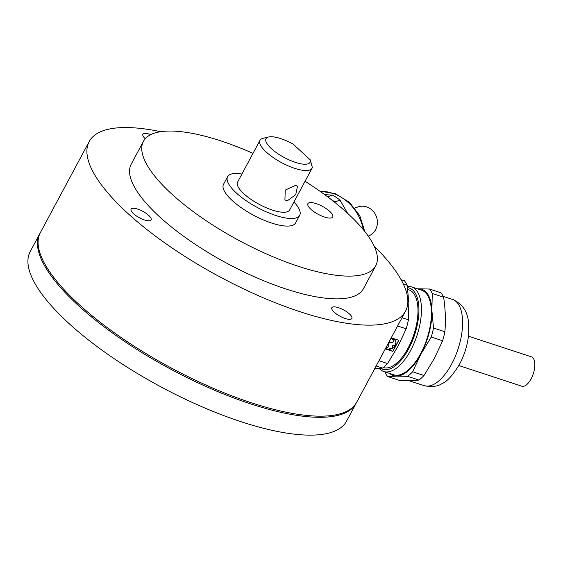 <?xml version="1.0" encoding="UTF-8"?>
<svg xmlns="http://www.w3.org/2000/svg" width="563" height="563" viewBox="0 0 563 563"><rect width="100%" height="100%" fill="white"/><g stroke="black" fill="none" stroke-linecap="round" stroke-linejoin="round"><path stroke-width="0.84" d="M89.214 141.538L40.402 232.568A179.463 57.517 28.2 0 0 46.947 267.608A179.463 57.517 28.2 0 0 211.695 387.618A179.463 57.517 28.2 0 0 356.731 402.179L405.543 311.149A179.463 57.517 -151.8 0 1 260.5 296.588A179.463 57.517 -151.8 0 1 95.759 176.578A179.463 57.517 -151.8 0 1 89.214 141.538A179.463 57.517 -151.8 0 1 160.687 131.7M374.184 246.172A179.463 57.517 -151.8 0 1 398.991 276.109A179.463 57.517 -151.8 0 1 405.543 311.149M145.275 138.716A11.359 3.638 -151.8 0 1 143.305 136.443A11.359 3.638 -151.8 0 1 142.889 134.226A11.359 3.638 -151.8 0 1 150.771 134.62M131.503 211.392A11.359 3.638 -151.8 0 1 131.088 209.176A11.359 3.638 -151.8 0 1 140.264 210.098A11.359 3.638 -151.8 0 1 150.694 217.691A11.359 3.638 -151.8 0 1 151.109 219.908A11.359 3.638 -151.8 0 1 141.925 218.986A11.359 3.638 -151.8 0 1 131.503 211.392M332.254 309.939A11.359 3.638 -151.8 0 1 331.839 307.722A11.359 3.638 -151.8 0 1 341.016 308.644A11.359 3.638 -151.8 0 1 351.446 316.237A11.359 3.638 -151.8 0 1 351.861 318.461A11.359 3.638 -151.8 0 1 342.677 317.539A11.359 3.638 -151.8 0 1 332.254 309.939M305.055 181.272A131.756 42.232 -151.8 0 1 370.89 240.127A131.756 42.232 -151.8 0 1 375.697 265.849L363.494 288.608A131.756 42.232 -151.8 0 1 257.01 277.911A131.756 42.232 -151.8 0 1 136.063 189.801A131.756 42.232 -151.8 0 1 131.256 164.079L143.459 141.32A131.756 42.232 -151.8 0 1 252.998 153.361M375.697 265.849A131.756 42.232 -151.8 0 1 269.213 255.159A131.756 42.232 -151.8 0 1 148.266 167.049A131.756 42.232 -151.8 0 1 143.459 141.32M332.212 214.236A14.082 4.511 28.2 0 0 319.277 204.812A14.082 4.511 28.2 0 0 307.898 203.672A14.082 4.511 28.2 0 0 308.411 206.424A14.082 4.511 28.2 0 0 321.339 215.84A14.082 4.511 28.2 0 0 332.726 216.98A14.082 4.511 28.2 0 0 332.212 214.236M356.414 402.742A179.463 57.517 -151.8 0 1 356.119 403.319A179.463 57.517 -151.8 0 1 304.576 416.409A179.463 57.517 -151.8 0 1 78.011 305.195A179.463 57.517 -151.8 0 1 39.79 233.701A179.463 57.517 -151.8 0 1 40.107 233.138M39.79 233.701L30.233 251.527A179.463 57.517 28.2 0 0 68.454 323.021A179.463 57.517 28.2 0 0 232.477 418.788A179.463 57.517 28.2 0 0 346.562 421.145L356.119 403.319M259.993 140.321L237.621 182.046A29.529 9.465 28.2 0 0 250.816 199.26A29.529 9.465 28.2 0 0 281.19 212.11A29.529 9.465 28.2 0 0 289.671 209.957L312.043 168.231A29.529 9.465 -151.8 0 1 303.563 170.385A29.529 9.465 -151.8 0 1 273.189 157.534A29.529 9.465 -151.8 0 1 259.993 140.321A29.529 9.465 -151.8 0 1 263.041 138.322L268.607 136.985A24.99 8.009 28.2 0 0 274.005 150.884A24.99 8.009 28.2 0 0 302.894 164.114A24.99 8.009 28.2 0 0 310.248 159.836L312.345 167.422A29.529 9.465 -151.8 0 1 312.043 168.231M295.526 185.368L297.524 186.156L295.751 194.608L287.193 200.921L284.92 199.879L285.251 190.104L295.526 185.368M310.248 159.836L293.182 144.163A24.99 8.009 28.2 0 0 273.203 136.851A24.99 8.009 28.2 0 0 268.607 136.985M241.9 174.051A40.888 13.104 28.2 0 0 239.352 173.693A40.888 13.104 28.2 0 0 227.607 176.676L223.539 184.263A40.888 13.104 28.2 0 0 241.816 208.099A40.888 13.104 28.2 0 0 283.872 225.89A40.888 13.104 28.2 0 0 295.617 222.906L299.685 215.319A40.888 13.104 28.2 0 0 293.956 201.969M227.607 176.676A40.888 13.104 28.2 0 0 245.883 200.512A40.888 13.104 28.2 0 0 287.939 218.303A40.888 13.104 28.2 0 0 299.685 215.319M392.39 345.935A2.02 1.675 -31.6 0 1 391.475 348.406L391.538 348.793A6.059 5.025 148.4 0 0 391.574 348.779M391.538 348.793L391.595 348.884A6.059 5.025 148.4 0 0 395.325 345.668A6.059 5.025 148.4 0 0 395.782 344.556L395.346 344.556L395.543 343.486L395.986 343.493A6.059 5.025 148.4 0 0 393.417 339.123L393.206 339.517L392.186 339.179L392.397 338.792A6.059 5.025 148.4 0 0 390.785 338.673M397.253 343.015A40.888 18.713 108.2 0 1 396.556 344.345A40.888 18.713 108.2 0 1 395.838 345.654M407.746 289.473L408.837 289.825A40.888 18.713 108.2 0 1 408.069 348.131A40.888 18.713 108.2 0 1 383.326 367.533L383.276 367.512M407.521 287.7A42.711 19.543 108.2 0 1 408.597 348.99A42.711 19.543 108.2 0 1 380.665 368.258M407.359 286.461A44.526 20.374 108.2 0 1 411.504 286.877A44.526 20.374 108.2 0 1 410.666 350.362A44.526 20.374 108.2 0 1 383.734 371.489A44.526 20.374 108.2 0 1 379.152 368.357M411.504 286.877L421.483 290.156A44.526 20.374 108.2 0 1 420.645 353.634A44.526 20.374 108.2 0 1 393.713 374.768L383.734 371.489M444.89 331.755L433.524 328.018L431.87 310.417L432.271 293.485A49.98 22.872 108.2 0 0 429.527 289.03L440.892 292.76A49.98 22.872 108.2 0 1 443.637 297.222C445.417 309.178 445.833 320.685 444.89 331.755A49.98 22.872 108.2 0 1 442.631 340.756L434.34 358.476L423.988 375.521A49.98 22.872 108.2 0 1 418.985 380.067C413.714 380.588 407.084 380.665 399.097 380.292L387.724 376.563A49.98 22.872 108.2 0 1 384.979 372.108M468.458 336.181L531.402 356.843A15.447 7.066 108.2 0 1 531.113 378.864A15.447 7.066 108.2 0 1 521.767 386.197L458.824 365.535M387.724 376.563L396.641 376.112A45.434 20.789 108.2 0 1 389.779 373.473M423.988 375.521L412.623 371.784A49.98 22.872 108.2 0 1 407.619 376.337L418.985 380.067M412.623 371.784L420.913 354.071A45.434 20.789 108.2 0 1 396.641 376.112L407.619 376.337M429.527 289.03L418.548 288.805A45.434 20.789 108.2 0 1 431.87 310.417A45.434 20.789 108.2 0 1 420.913 354.071L431.265 337.026L442.631 340.756M433.524 328.018A49.98 22.872 108.2 0 1 431.265 337.026M432.271 293.485L443.637 297.222M417.549 288.868A45.434 20.789 108.2 0 1 418.548 288.805M401.095 279.698L404.438 280.796A49.98 22.872 108.2 0 1 407.183 285.251L408.837 302.859L408.435 319.784A49.98 22.872 108.2 0 1 406.176 328.792L397.886 346.512L387.534 363.55L378.955 360.735M387.858 344.127A2.02 1.675 -31.6 0 1 386.056 347.491M385.761 348.033A6.059 5.025 148.4 0 0 390.448 349.201L390.384 348.814L391.531 348.49L391.595 348.884M388.104 343.669A2.02 1.675 -31.6 0 0 389.512 341.044A2.02 1.675 -31.6 0 1 388.034 343.796M392.305 338.771L392.341 338.701A6.059 5.025 148.4 0 0 390.835 338.581M395.339 340.77A6.059 5.025 148.4 0 0 393.361 339.039L393.157 339.426A2.02 1.675 -31.6 0 1 393.227 339.482M393.53 339.855A2.02 1.675 -31.6 0 1 390.089 341.973M395.325 342.909A2.02 1.675 -31.6 0 1 395.493 343.402L395.529 343.402M395.733 344.472L395.289 344.465A2.02 1.675 -31.6 0 1 391.883 345.028M390.342 348.814L390.328 348.729A2.02 1.675 -31.6 0 1 388.949 348.054M388.78 344.746A2.02 1.675 -31.6 0 1 386.084 347.434M385.317 348.856L392.798 351.312L398.738 340.249M385.289 348.919L392.854 351.396L398.822 340.277L391.257 337.793M397.591 325.97L406.176 328.792M408.435 319.784L402.038 317.687M403.298 283.977L407.183 285.251M387.534 363.55A49.98 22.872 108.2 0 1 382.53 368.096L374.81 368.533M376.126 365.999L382.53 368.096M324.661 194.629L332.451 195.129A49.98 45.483 70.2 0 1 339.996 200.118L347.66 213.384M354.824 208.057L357.948 206.931A15.447 14.061 70.2 0 1 373.874 212.096A15.447 14.061 70.2 0 1 375.605 229.69A15.447 14.061 70.2 0 1 368.399 236.003L368.216 236.073M330.009 198.64A49.98 45.483 70.2 0 1 334.746 202.004L339.996 200.118M332.451 195.129L327.652 196.853M452.462 299.417A45.392 20.768 108.2 0 1 451.61 364.127A45.392 20.768 108.2 0 1 424.15 385.662C431.912 387.196 437.894 386.492 442.103 383.551C447.113 381.587 452.955 375.099 459.626 364.085C464.869 354.12 467.923 343.69 468.782 332.803L468.388 321.149C467.128 310.706 461.822 303.457 452.462 299.417L443.243 296.391M319.861 191.181A45.392 41.303 70.2 0 1 363.339 229.697M408.499 380.525L424.15 385.662M319.685 191.054L335.597 193.834L349.567 202.448L359.743 215.622L364.838 231.555"/></g></svg>
